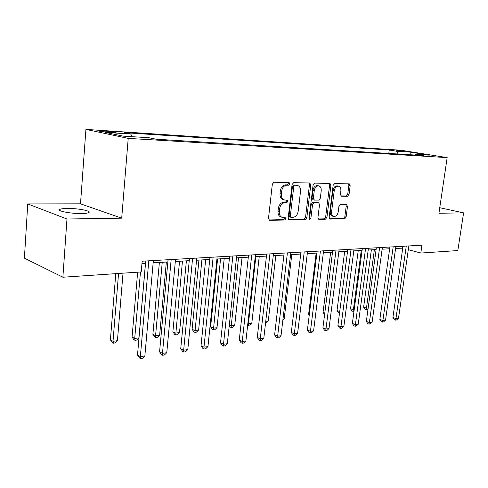<?xml version="1.0" encoding="UTF-8"?>
<svg xmlns="http://www.w3.org/2000/svg" width="488" height="488" viewBox="0 0 488 488"><rect width="100%" height="100%" fill="white"/><g stroke="black" fill="none" stroke-linecap="round" stroke-linejoin="round"><path stroke-width="0.73" d="M289.89 183.909L289.146 182.573L274 182.244L272.341 184.135L268.479 218.465L269.522 220.314L284.73 220.021L285.852 218.703L285.144 217.428L282.57 217.416C280.222 216.794 279.136 214.83 279.307 211.53L279.63 208.711C280.325 205.058 282.058 203.045 284.821 202.679L286.737 202.679L287.865 201.367L287.139 200.062L284.675 200.019C282.265 199.397 281.143 197.39 281.314 193.998L281.643 191.156C282.339 187.484 284.077 185.489 286.84 185.172L288.762 185.208L289.89 183.909M284.022 199.86L283.382 199.696C280.972 199.073 279.856 197.067 280.021 193.681L280.344 190.851C281.045 187.179 282.778 185.19 285.541 184.873L287.462 184.909L288.591 183.61L288.323 182.549M268.876 219.96L283.443 219.667L284.565 218.349L284.382 217.428M281.844 217.221L281.289 217.069C278.941 216.446 277.849 214.482 278.02 211.188L278.343 208.37C279.038 204.722 280.765 202.715 283.528 202.355L285.443 202.349L286.572 201.044L286.346 200.056M67.533 208.449C63.733 208.486 61.232 208.785 60.012 209.34C56.187 210.883 70.687 213.75 81.453 213.53C85.156 213.476 87.566 213.177 88.688 212.628C92.269 211.048 78.159 208.297 67.533 208.449M396.201 150.213L404.997 151.463L396.201 150.213M347.602 196.237L349.036 194.499L350.177 185.647L349.274 183.872L334.628 183.549L333.145 185.312L329.138 217.355L330.022 219.088L344.699 218.801L346.132 217.044L347.499 206.448L346.626 204.722L340.35 204.734L338.892 206.497L338.221 211.81C337.574 214.903 336.147 216.477 333.945 216.532C332.188 216.062 331.401 214.513 331.572 211.89L334.213 190.839C334.847 187.776 336.244 186.215 338.41 186.148C340.228 186.629 341.051 188.222 340.868 190.93L340.429 194.419L341.325 196.188L347.602 196.237L346.297 195.944L347.73 194.206L348.865 185.367L348.469 183.848M438.932 213.256L463.6 212.872L457.823 250.558L420.815 253.052L421.955 245.183L142.154 261.208L141.221 271.938L62.885 277.227L66.972 219.014L121.701 218.166L128.216 138.391L447.167 157.606L438.932 213.256M310.783 184.879L309.776 183.018L293.685 182.664L292.08 184.519L288.164 218.106L289.158 219.917L305.274 219.6L306.824 217.764L310.783 184.879L309.477 184.592L309.02 183M314.638 183.116L329.986 183.451L330.937 185.269L326.93 217.392L325.441 219.191L318.847 219.313L317.932 217.556L319.536 204.448L318.591 202.654L314.107 202.648L312.576 204.466L310.905 218.227L309.721 219.502L309.069 218.264L313.101 184.928L314.638 183.116M108.751 132.297L116.071 132.62C115.912 132.187 112.588 131.693 106.091 131.144L98.692 130.814C98.814 131.248 102.169 131.742 108.751 132.297M128.216 138.391L85.918 129.411L401.173 150.261L447.167 157.606M388.79 153.433L389.253 150.011L124.043 132.657L130.839 134.041L105.414 132.4L123.104 136.121L148.858 137.72L156.233 139.226L423.541 155.556L415.77 154.299L414.989 155.031M389.253 150.011L396.573 151.195L410.176 152.073L429.324 155.141L415.77 154.299M121.701 218.166L80.502 203.831L27.749 203.929L66.972 219.014M27.749 203.929L24.4 258.158L62.885 277.227M463.6 212.872L439.749 207.723M80.502 203.831L85.918 129.411M395.585 248.41L402.734 248.16M408.303 249.667L420.815 253.052M141.953 263.483L145.528 263.276M153.147 262.819L167.86 261.946M175.326 261.501L189.246 260.677M196.566 260.238L209.749 259.457M216.928 259.03L229.421 258.286M236.466 257.865L248.307 257.164M255.224 256.755L266.46 256.084M273.25 255.681L283.918 255.047M290.592 254.651L300.724 254.047M307.275 253.656L316.907 253.089M323.349 252.705L332.511 252.162M338.843 251.784L347.56 251.265M353.782 250.893L362.078 250.399M368.202 250.039L376.102 249.569M382.128 249.209L389.656 248.764M402.447 246.3L402.204 248.014M130.839 134.041L131.906 136.671M398.147 154.007L396.573 151.195M410.176 152.073L410.188 154.739M288.536 219.563L303.987 219.258L305.531 217.422L309.477 184.592M294.892 185.324L293.77 186.617L290.329 216.031L291.025 217.306L293.129 217.276C295.813 216.873 297.491 214.891 298.174 211.322L300.535 191.381C300.724 188.002 299.626 186.007 297.235 185.385L293.587 185.025L292.471 186.318L293.77 186.617M290.879 217.264L289.744 216.959L289.042 215.69L292.471 186.318M296.484 185.214L296.881 185.361M293.587 185.025L295.575 185.062M318.261 218.972L324.154 218.856L325.636 217.062L329.626 184.989L329.199 183.433M317.468 202.38L312.808 202.337L311.277 204.149L309.618 217.886L310.905 218.227M309.118 218.911L309.618 217.886M321.22 190.765C321.391 188.002 320.518 186.367 318.615 185.867C316.346 185.934 314.888 187.532 314.248 190.674L313.326 198.287L314.412 200.111L318.78 200.117L320.293 198.317L321.22 190.765M317.719 185.672L317.31 185.58C315.041 185.641 313.583 187.239 312.948 190.375L314.248 190.674M314.12 200.056L312.991 199.787L312.027 197.976L312.948 190.375M340.795 195.901L346.297 195.944M337.47 185.94L337.098 185.861C334.933 185.928 333.536 187.496 332.907 190.552L334.213 190.839M333.493 216.416L332.651 216.202C330.901 215.733 330.108 214.183 330.278 211.566L332.907 190.552M329.455 218.746L343.412 218.471L344.839 216.715L346.199 206.137L345.864 204.716M115.784 273.652L110.404 339.819L113.009 341.283L117.419 340.709L123.019 273.164M118.56 273.469L113.009 341.283L113.344 343.18L112.301 342.594L110.404 339.819M117.419 340.709L115.107 342.948L113.344 343.18M145.729 261.001L137.506 355.05L140.349 356.649L148.797 260.824M144.851 355.984L142.417 358.314L140.617 358.589L140.349 356.649L144.851 355.984L153.348 260.568M140.617 358.589L139.476 357.942L137.506 355.05M137.647 272.176L132.071 337.025L134.719 338.446L138.952 337.891L145.479 263.276M140.471 271.987L134.719 338.446L134.981 340.313L133.925 339.746L132.071 337.025M138.952 337.891L136.677 340.087L134.981 340.313M159.381 262.452L152.884 334.341L155.562 335.72L159.631 335.189L166.347 262.038M162.242 262.282L155.562 335.72L155.757 337.562L154.69 337.007L152.884 334.341M159.631 335.189L157.386 337.342L155.757 337.562M179.554 261.251L172.88 331.761L175.589 333.103L179.505 332.59L186.398 260.842M182.451 261.08L175.723 334.914L174.643 334.371L172.88 331.761M179.505 332.59L177.29 334.707L175.723 334.914M168.067 259.72L159.576 351.805L162.467 353.355L171.172 259.543M166.774 352.714L164.377 355.002L162.656 355.264L162.467 353.355L166.774 352.714L175.534 259.293M162.656 355.264L161.498 354.636L159.576 351.805M189.46 258.5L180.737 348.694L183.659 350.201L192.601 258.317M187.795 349.585L185.434 351.824L183.781 352.074L183.659 350.201L187.795 349.585L196.78 258.079M183.781 352.074L182.61 351.47L180.737 348.694M209.962 257.322L201.038 345.711L203.99 347.169L213.14 257.139M207.955 346.584L205.631 348.78L204.045 349.018L203.99 347.169L207.955 346.584L217.148 256.914M204.045 349.018L202.862 348.432L201.038 345.711M198.945 260.098L192.113 329.278L194.852 330.583L198.616 330.089L205.661 259.701M201.873 259.927L194.932 332.365L193.834 331.84L192.113 329.278M198.616 330.089L196.432 332.169L194.932 332.365M229.641 256.194L220.527 342.844L223.504 344.266L232.843 256.011M227.316 343.698L225.023 345.852L223.498 346.084L223.504 344.266L227.316 343.698L236.686 255.791M223.498 346.084L222.308 345.51L220.527 342.844M217.599 258.988L210.627 326.887L213.39 328.162L217.014 327.686L224.199 258.597M220.552 258.817L213.415 329.918L212.31 329.406L210.627 326.887M217.014 327.686L214.86 329.723L213.415 329.918M238.528 257.743L231.239 325.825L234.734 325.368L242.042 257.536M229.311 324.965L231.239 325.825L231.214 327.558L230.104 327.058L229.232 325.74M234.734 325.368L232.611 327.375L231.214 327.558M255.846 256.719L248.447 323.575L251.814 323.135L259.232 256.517M247.861 323.324L248.447 323.575L248.374 325.282L247.678 324.984M251.814 323.135L249.722 325.106L248.374 325.282M265.746 321.317L268.284 320.982L275.805 255.529M268.284 320.982L266.222 322.916L265.551 323.007M282.991 319.06L284.187 318.908L291.787 254.577M284.187 318.908L282.863 320.14M248.532 255.114L239.26 340.093L242.255 341.472L251.753 254.931M245.915 340.929L243.658 343.046L242.194 343.265L242.255 341.472L245.915 340.929L255.45 254.718M242.194 343.265L240.999 342.71L239.26 340.093M266.686 254.077L257.274 337.446L260.287 338.788L269.931 253.888M263.807 338.263L261.586 340.337L260.177 340.551L260.287 338.788L263.807 338.263L273.481 253.687M260.177 340.551L258.969 340.014L257.274 337.446M284.15 253.077L274.61 334.896L277.635 336.201L287.408 252.888M281.027 335.695L278.837 337.739L277.477 337.94L277.635 336.201L281.027 335.695L290.817 252.692M277.477 337.94L276.269 337.415L274.61 334.896M300.956 252.113L291.312 332.438L294.343 333.713L304.225 251.924M297.613 333.225L295.447 335.232L294.142 335.427L294.343 333.713L297.613 333.225L307.513 251.741M294.142 335.427L292.928 334.914L291.312 332.438M317.145 251.186L307.403 330.071L310.441 331.315L320.421 250.997M313.595 330.846L311.46 332.816L310.203 333.005L310.441 331.315L313.595 330.846L323.587 250.82M310.203 333.005L308.983 332.505L307.403 330.071M332.749 250.295L322.922 327.79L325.966 329.004L336.025 250.106M329.01 328.552L326.905 330.486L325.691 330.669L325.966 329.004L329.01 328.552L339.081 249.929M325.691 330.669L324.471 330.181L322.922 327.79M316.151 253.132L308.611 314.241L309.325 314.516M309.239 315.205L308.611 314.241M347.798 249.429L337.897 325.587L340.947 326.771L351.073 249.246M343.881 326.338L341.807 328.235L340.636 328.412L340.947 326.771L343.881 326.338L354.02 249.075M340.636 328.412L339.416 327.936L337.897 325.587M330.65 252.272L323.05 312.381L324.795 313.04M324.587 314.644L323.05 312.381M362.322 248.599L352.36 323.465L355.41 324.618L365.597 248.41M358.247 324.197L356.203 326.063L355.069 326.234L355.41 324.618L358.247 324.197L368.446 248.252M355.069 326.234L353.849 325.77L352.36 323.465M344.668 251.436L337.019 310.575L339.721 311.576M339.514 313.174L338.434 312.771L337.019 310.575M376.346 247.794L366.342 321.409L369.385 322.537L379.621 247.611M372.124 322.129L370.105 323.965L369.013 324.136L369.385 322.537L372.124 322.129L382.372 247.453M369.013 324.136L367.793 323.678L366.342 321.409M358.229 250.631L350.536 308.831L354.184 309.752M361.266 250.448L353.379 309.862L353.062 311.405L351.921 310.996L350.536 308.831M353.983 311.283L353.062 311.405M389.894 247.019L379.847 319.426L382.897 320.525L393.169 246.836M385.544 320.128L383.556 321.94L382.494 322.098L382.897 320.525L385.544 320.128L395.829 246.684M382.494 322.098L381.274 321.659L379.847 319.426M371.356 249.85L363.627 307.141L366.47 308.148L368.172 307.928M374.394 249.667L366.47 308.148L366.122 309.673L364.987 309.27L363.627 307.141M368.068 308.703L367.153 309.538L366.122 309.673M402.996 246.269L392.919 317.505L395.963 318.579L406.272 246.086M398.525 318.194L396.561 319.975L395.536 320.134L395.963 318.579L398.525 318.194L408.834 245.94M395.536 320.134L394.316 319.701L392.919 317.505M101.882 131.601L101.937 130.876M106.024 132.077L106.091 131.144M285.541 184.873L286.84 185.172M280.344 190.851L281.643 191.156M280.021 193.681L281.314 193.998M285.443 202.349L286.737 202.679M283.528 202.355L284.821 202.679M278.343 208.37L279.63 208.711M278.02 211.188L279.307 211.53M283.443 219.667L284.73 220.021M269.114 220.161L269.705 220.326M287.462 184.909L288.762 185.208M305.531 217.422L306.824 217.764M303.987 219.258L305.274 219.6M288.786 219.777L289.329 219.929M289.042 215.69L290.329 216.031M329.626 184.989L330.937 185.269M325.636 217.062L326.93 217.392M324.154 218.856L325.441 219.191M318.524 219.197L319 219.326M317.17 202.331L318.469 202.648M312.808 202.337L314.107 202.648M311.277 204.149L312.576 204.466M312.027 197.976L313.326 198.287M341.082 196.115L341.435 196.194M330.278 211.566L331.572 211.89M346.199 206.137L347.499 206.448M344.839 216.715L346.132 217.044M343.412 218.471L344.699 218.801M329.717 218.978L330.169 219.094M348.865 185.367L350.177 185.647M347.73 194.206L349.036 194.499M59.939 210.474L60.012 209.34M295.935 185.092L297.235 185.385M317.298 202.343L318.591 202.654M317.31 185.58L318.615 185.867M337.098 185.861L338.41 186.148"/></g></svg>
